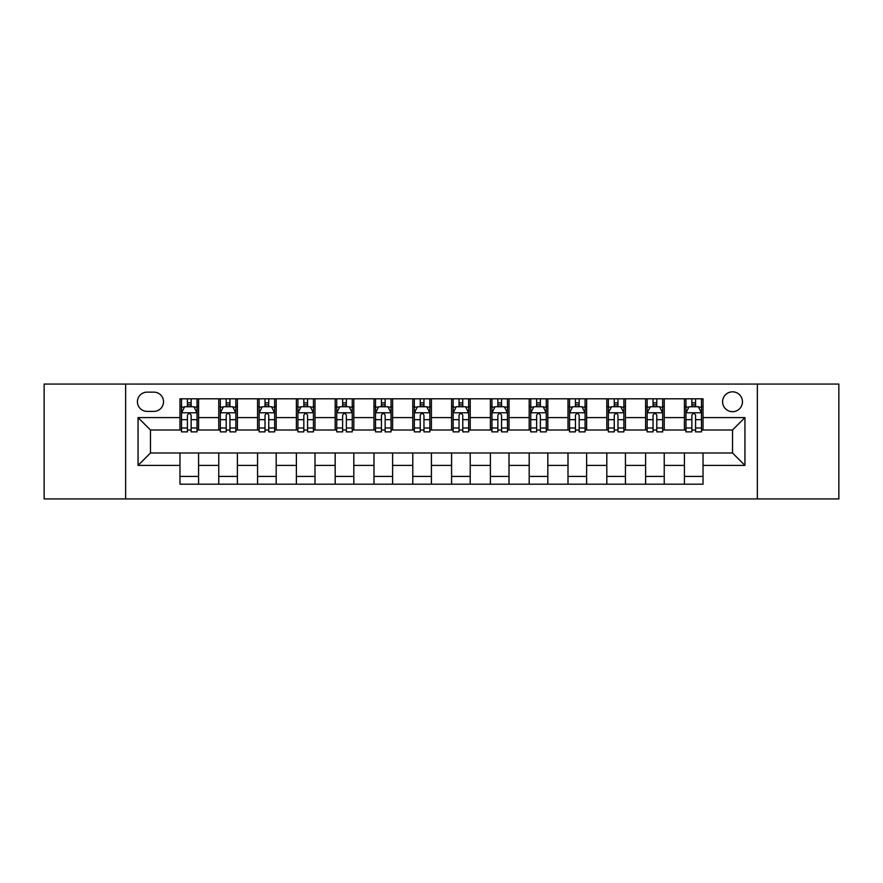 <?xml version="1.0" encoding="UTF-8"?>
<svg xmlns="http://www.w3.org/2000/svg" width="883" height="883" viewBox="0 0 883 883"><rect width="100%" height="100%" fill="white"/><g stroke="black" fill="none" stroke-linecap="round" stroke-linejoin="round"><path stroke-width="1.32" d="M732.526 391.831A9.934 9.934 0 0 0 722.592 401.765A9.934 9.934 0 0 0 732.526 411.699A9.934 9.934 0 0 0 742.46 401.765A9.934 9.934 0 0 0 732.526 391.831M757.36 498.928L838.85 498.928L838.85 384.072L757.36 384.072L757.36 498.928L125.64 498.928L125.64 384.072L44.15 384.072L44.15 498.928L125.64 498.928M147.053 411.39L153.885 411.39A9.625 9.625 0 0 0 163.51 401.765A9.625 9.625 0 0 0 153.885 392.14L147.053 392.14A9.625 9.625 0 0 0 137.439 401.765A9.625 9.625 0 0 0 147.053 411.39M757.36 384.072L125.64 384.072M179.966 465.407L138.057 465.407L138.057 417.593L179.966 417.593L179.966 430.01L150.474 430.01L150.474 452.99L179.966 452.99L179.966 484.182L703.034 484.182L703.034 452.99L732.526 452.99L732.526 430.01L703.034 430.01L703.034 417.593L744.943 417.593L744.943 465.407L703.034 465.407M703.034 417.593L703.034 398.818L179.966 398.818L179.966 417.593M684.413 398.818L684.413 430.01L685.959 430.01M691.864 430.01L695.583 430.01M701.488 430.01L703.034 430.01M684.413 430.01L662.68 430.01M645.605 398.818L645.605 430.01L647.162 430.01M653.056 430.01L656.786 430.01M645.605 430.01L623.873 430.01M606.809 398.818L606.809 430.01L608.354 430.01M614.259 430.01L617.979 430.01M606.809 430.01L585.076 430.01M568.001 398.818L568.001 430.01L569.557 430.01M575.451 430.01L579.171 430.01M568.001 430.01L546.268 430.01M529.193 398.818L529.193 430.01L530.749 430.01M536.643 430.01L540.374 430.01M529.193 430.01L507.471 430.01M490.396 398.818L490.396 430.01L491.941 430.01M497.846 430.01L501.566 430.01M490.396 430.01L468.663 430.01M451.588 398.818L451.588 430.01L453.145 430.01M459.039 430.01L462.769 430.01M451.588 430.01L429.855 430.01M412.78 398.818L412.78 430.01L414.337 430.01M420.231 430.01L423.961 430.01M412.78 430.01L391.059 430.01M373.984 398.818L373.984 430.01L375.529 430.01M381.434 430.01L385.154 430.01M373.984 430.01L352.251 430.01M335.176 398.818L335.176 430.01L336.732 430.01M342.626 430.01L346.357 430.01M335.176 430.01L313.443 430.01M296.379 398.818L296.379 430.01L297.924 430.01M303.829 430.01L307.549 430.01M296.379 430.01L274.646 430.01M257.571 398.818L257.571 430.01L259.127 430.01M265.021 430.01L268.741 430.01M257.571 430.01L235.838 430.01M218.763 398.818L218.763 430.01L220.32 430.01M226.214 430.01L229.944 430.01M218.763 430.01L197.041 430.01M179.966 430.01L181.512 430.01M187.417 430.01L191.136 430.01M179.966 452.99L198.587 452.99L198.587 484.182M703.034 452.99L198.587 452.99M198.587 398.818L198.587 430.01M179.966 406.577L181.512 406.577M187.417 406.577L191.136 406.577M197.041 406.577L198.587 406.577M179.966 476.423L198.587 476.423M218.763 452.99L218.763 484.182M237.395 398.818L237.395 430.01M218.763 406.577L220.32 406.577M226.214 406.577L229.944 406.577M235.838 406.577L237.395 406.577M237.395 452.99L237.395 484.182M218.763 476.423L237.395 476.423M257.571 452.99L257.571 484.182M276.191 452.99L276.191 484.182M257.571 476.423L276.191 476.423M276.191 398.818L276.191 430.01M257.571 406.577L259.127 406.577M265.021 406.577L268.741 406.577M274.646 406.577L276.191 406.577M296.379 452.99L296.379 484.182M314.999 452.99L314.999 484.182M296.379 476.423L314.999 476.423M314.999 398.818L314.999 430.01M296.379 406.577L297.924 406.577M303.829 406.577L307.549 406.577M313.443 406.577L314.999 406.577M335.176 452.99L335.176 484.182M353.807 452.99L353.807 484.182M335.176 476.423L353.807 476.423M353.807 398.818L353.807 430.01M335.176 406.577L336.732 406.577M342.626 406.577L346.357 406.577M352.251 406.577L353.807 406.577M373.984 452.99L373.984 484.182M392.604 452.99L392.604 484.182M373.984 476.423L392.604 476.423M392.604 398.818L392.604 430.01M373.984 406.577L375.529 406.577M381.434 406.577L385.154 406.577M391.059 406.577L392.604 406.577M412.78 452.99L412.78 484.182M431.412 452.99L431.412 484.182M412.78 476.423L431.412 476.423M431.412 398.818L431.412 430.01M412.78 406.577L414.337 406.577M420.231 406.577L423.961 406.577M429.855 406.577L431.412 406.577M451.588 452.99L451.588 484.182M470.22 452.99L470.22 484.182M451.588 476.423L470.22 476.423M470.22 398.818L470.22 430.01M451.588 406.577L453.145 406.577M459.039 406.577L462.769 406.577M468.663 406.577L470.22 406.577M490.396 452.99L490.396 484.182M509.016 452.99L509.016 484.182M490.396 476.423L509.016 476.423M509.016 398.818L509.016 430.01M490.396 406.577L491.941 406.577M497.846 406.577L501.566 406.577M507.471 406.577L509.016 406.577M529.193 452.99L529.193 484.182M547.824 452.99L547.824 484.182M529.193 476.423L547.824 476.423M547.824 398.818L547.824 430.01M529.193 406.577L530.749 406.577M536.643 406.577L540.374 406.577M546.268 406.577L547.824 406.577M568.001 452.99L568.001 484.182M586.621 452.99L586.621 484.182M568.001 476.423L586.621 476.423M586.621 398.818L586.621 430.01M568.001 406.577L569.557 406.577M575.451 406.577L579.171 406.577M585.076 406.577L586.621 406.577M606.809 452.99L606.809 484.182M625.429 452.99L625.429 484.182M606.809 476.423L625.429 476.423M625.429 398.818L625.429 430.01M606.809 406.577L608.354 406.577M614.259 406.577L617.979 406.577M623.873 406.577L625.429 406.577M645.605 452.99L645.605 484.182M664.237 452.99L664.237 484.182M645.605 476.423L664.237 476.423M664.237 398.818L664.237 430.01M645.605 406.577L647.162 406.577M653.056 406.577L656.786 406.577M662.68 406.577L664.237 406.577M684.413 452.99L684.413 484.182M684.413 476.423L703.034 476.423M684.413 406.577L685.959 406.577M691.864 406.577L695.583 406.577M701.488 406.577L703.034 406.577M150.474 430.01L138.057 417.593M150.474 452.99L138.057 465.407M744.943 417.593L732.526 430.01M744.943 465.407L732.526 452.99M191.136 402.847L187.417 402.847M197.041 427.99L191.136 427.99L191.136 431.875L197.041 431.875L197.041 412.946L193.929 406.732L184.624 406.732L181.512 412.946L181.512 431.875L187.417 431.875L187.417 427.99L181.512 427.99M181.512 412.946L181.512 398.818M197.041 412.935L197.041 398.818M187.417 406.732L187.417 398.818M191.136 398.818L191.136 406.732M191.136 427.99L191.136 415.264C189.9 412.88 188.653 412.88 187.417 415.264L187.417 427.99M229.944 402.847L226.214 402.847M235.838 427.99L229.944 427.99L229.944 431.875L235.838 431.875L235.838 412.946L232.737 406.732L223.421 406.732L220.32 412.946L220.32 431.875L226.214 431.875L226.214 427.99L220.32 427.99M220.32 412.946L220.32 398.818M235.838 412.946L235.838 398.818M226.214 406.732L226.214 398.818M229.944 398.818L229.944 406.732M229.944 427.99L229.944 415.264C228.697 412.88 227.461 412.88 226.214 415.264L226.214 427.99M268.741 402.847L265.021 402.847M274.646 427.99L268.741 427.99L268.741 431.875L274.646 431.875L274.646 412.946L271.545 406.732L262.229 406.732L259.127 412.946L259.127 431.875L265.021 431.875L265.021 427.99L259.127 427.99M259.127 412.946L259.127 398.818M274.646 412.946L274.646 398.818M265.021 406.732L265.021 398.818M268.741 398.818L268.741 406.732M268.741 427.99L268.741 415.264C267.505 412.88 266.269 412.88 265.021 415.264L265.021 427.99M307.549 402.847L303.829 402.847M313.443 427.99L307.549 427.99L307.549 431.875L313.443 431.875L313.443 412.946L310.341 406.732L301.026 406.732L297.924 412.946L297.924 431.875L303.829 431.875L303.829 427.99L297.924 427.99M297.924 412.946L297.924 398.818M313.443 412.946L313.443 398.818M303.829 406.732L303.829 398.818M307.549 398.818L307.549 406.732M307.549 427.99L307.549 415.264C306.313 412.88 305.065 412.88 303.829 415.264L303.829 427.99M346.357 402.847L342.626 402.847M352.251 427.99L346.357 427.99L346.357 431.875L352.251 431.875L352.251 412.946L349.149 406.732L339.834 406.732L336.732 412.946L336.732 431.875L342.626 431.875L342.626 427.99L336.732 427.99M336.732 412.946L336.732 398.818M352.251 412.946L352.251 398.818M342.626 406.732L342.626 398.818M346.357 398.818L346.357 406.732M346.357 427.99L346.357 415.264C345.11 412.88 343.873 412.88 342.626 415.264L342.626 427.99M385.154 402.847L381.434 402.847M391.059 427.99L385.154 427.99L385.154 431.875L391.059 431.875L391.059 412.946L387.946 406.732L378.641 406.732L375.529 412.946L375.529 431.875L381.434 431.875L381.434 427.99L375.529 427.99M375.529 412.946L375.529 398.818M391.059 412.946L391.059 398.818M381.434 406.732L381.434 398.818M385.154 398.818L385.154 406.732M385.154 427.99L385.154 415.264C383.917 412.88 382.67 412.88 381.434 415.264L381.434 427.99M423.961 402.847L420.231 402.847M429.855 427.99L423.961 427.99L423.961 431.875L429.855 431.875L429.855 412.946L426.754 406.732L417.438 406.732L414.337 412.946L414.337 431.875L420.231 431.875L420.231 427.99L414.337 427.99M414.337 412.946L414.337 398.818M429.855 412.946L429.855 398.818M420.231 406.732L420.231 398.818M423.961 398.818L423.961 406.732M423.961 427.99L423.961 415.264C422.725 412.88 421.478 412.88 420.231 415.264L420.231 427.99M462.769 402.847L459.039 402.847M468.663 427.99L462.769 427.99L462.769 431.875L468.663 431.875L468.663 412.946L465.562 406.732L456.246 406.732L453.145 412.946L453.145 431.875L459.039 431.875L459.039 427.99L453.145 427.99M453.145 412.946L453.145 398.818M468.663 412.946L468.663 398.818M459.039 406.732L459.039 398.818M462.769 398.818L462.769 406.732M462.769 427.99L462.769 415.264C461.522 412.88 460.286 412.88 459.039 415.264L459.039 427.99M501.566 402.847L497.846 402.847M507.471 427.99L501.566 427.99L501.566 431.875L507.471 431.875L507.471 412.946L504.359 406.732L495.054 406.732L491.941 412.946L491.941 431.875L497.846 431.875L497.846 427.99L491.941 427.99M491.941 412.946L491.941 398.818M507.471 412.946L507.471 398.818M497.846 406.732L497.846 398.818M501.566 398.818L501.566 406.732M501.566 427.99L501.566 415.264C500.33 412.88 499.083 412.88 497.846 415.264L497.846 427.99M540.374 402.847L536.643 402.847M546.268 427.99L540.374 427.99L540.374 431.875L546.268 431.875L546.268 412.946L543.166 406.732L533.851 406.732L530.749 412.946L530.749 431.875L536.643 431.875L536.643 427.99L530.749 427.99M530.749 412.946L530.749 398.818M546.268 412.946L546.268 398.818M536.643 406.732L536.643 398.818M540.374 398.818L540.374 406.732M540.374 427.99L540.374 415.264C539.127 412.88 537.89 412.88 536.643 415.264L536.643 427.99M579.171 402.847L575.451 402.847M585.076 427.99L579.171 427.99L579.171 431.875L585.076 431.875L585.076 412.946L581.974 406.732L572.659 406.732L569.557 412.946L569.557 431.875L575.451 431.875L575.451 427.99L569.557 427.99M569.557 412.946L569.557 398.818M585.076 412.946L585.076 398.818M575.451 406.732L575.451 398.818M579.171 398.818L579.171 406.732M579.171 427.99L579.171 415.264C577.935 412.88 576.698 412.88 575.451 415.264L575.451 427.99M617.979 402.847L614.259 402.847M623.873 427.99L617.979 427.99L617.979 431.875L623.873 431.875L623.873 412.946L620.771 406.732L611.455 406.732L608.354 412.946L608.354 431.875L614.259 431.875L614.259 427.99L608.354 427.99M608.354 412.946L608.354 398.818M623.873 412.946L623.873 398.818M614.259 406.732L614.259 398.818M617.979 398.818L617.979 406.732M617.979 427.99L617.979 415.264C616.742 412.88 615.495 412.88 614.259 415.264L614.259 427.99M656.786 402.847L653.056 402.847M662.68 427.99L656.786 427.99L656.786 431.875L662.68 431.875L662.68 412.946L659.579 406.732L650.263 406.732L647.162 412.946L647.162 431.875L653.056 431.875L653.056 427.99L647.162 427.99M647.162 412.946L647.162 398.818M662.68 412.946L662.68 398.818M653.056 406.732L653.056 398.818M656.786 398.818L656.786 406.732M656.786 427.99L656.786 415.264C655.539 412.88 654.303 412.88 653.056 415.264L653.056 427.99M695.583 402.847L691.864 402.847M701.488 427.99L695.583 427.99L695.583 431.875L701.488 431.875L701.488 412.946L698.376 406.732L689.071 406.732L685.959 412.946L685.959 431.875L691.864 431.875L691.864 427.99L685.959 427.99M685.959 412.946L685.959 398.818M701.488 412.946L701.488 398.818M691.864 406.732L691.864 398.818M695.583 398.818L695.583 406.732M695.583 427.99L695.583 415.264C694.347 412.88 693.1 412.88 691.864 415.264L691.864 427.99M218.763 465.407L198.587 465.407M218.763 417.593L198.587 417.593M257.571 417.593L237.395 417.593M257.571 465.407L237.395 465.407M296.379 417.593L276.191 417.593M296.379 465.407L276.191 465.407M335.176 417.593L314.999 417.593M335.176 465.407L314.999 465.407M373.984 417.593L353.807 417.593M373.984 465.407L353.807 465.407M412.78 417.593L392.604 417.593M412.78 465.407L392.604 465.407M451.588 417.593L431.412 417.593M451.588 465.407L431.412 465.407M490.396 417.593L470.22 417.593M490.396 465.407L470.22 465.407M529.193 417.593L509.016 417.593M529.193 465.407L509.016 465.407M568.001 417.593L547.824 417.593M568.001 465.407L547.824 465.407M606.809 417.593L586.621 417.593M606.809 465.407L586.621 465.407M645.605 417.593L625.429 417.593M645.605 465.407L625.429 465.407M684.413 417.593L664.237 417.593M684.413 465.407L664.237 465.407M196.964 412.78L181.589 412.78M181.512 407.107L184.437 407.107M194.117 407.107L197.041 407.107M187.417 419.668L181.512 419.668M197.041 419.668L191.136 419.668M191.136 404.822L187.417 404.822M235.761 412.78L220.397 412.78M220.32 407.107L223.233 407.107M232.924 407.107L235.838 407.107M226.214 419.668L220.32 419.668M235.838 419.668L229.944 419.668M229.944 404.822L226.214 404.822M274.569 412.78L259.205 412.78M259.127 407.107L262.041 407.107M271.721 407.107L274.646 407.107M265.021 419.668L259.127 419.668M274.646 419.668L268.741 419.668M268.741 404.822L265.021 404.822M313.366 412.78L298.001 412.78M297.924 407.107L300.849 407.107M310.529 407.107L313.443 407.107M303.829 419.668L297.924 419.668M313.443 419.668L307.549 419.668M307.549 404.822L303.829 404.822M352.174 412.78L336.809 412.78M336.732 407.107L339.646 407.107M349.337 407.107L352.251 407.107M342.626 419.668L336.732 419.668M352.251 419.668L346.357 419.668M346.357 404.822L342.626 404.822M390.981 412.78L375.606 412.78M375.529 407.107L378.454 407.107M388.134 407.107L391.059 407.107M381.434 419.668L375.529 419.668M391.059 419.668L385.154 419.668M385.154 404.822L381.434 404.822M429.778 412.78L414.414 412.78M414.337 407.107L417.251 407.107M426.942 407.107L429.855 407.107M420.231 419.668L414.337 419.668M429.855 419.668L423.961 419.668M423.961 404.822L420.231 404.822M468.586 412.78L453.222 412.78M453.145 407.107L456.058 407.107M465.749 407.107L468.663 407.107M459.039 419.668L453.145 419.668M468.663 419.668L462.769 419.668M462.769 404.822L459.039 404.822M507.394 412.78L492.019 412.78M491.941 407.107L494.866 407.107M504.546 407.107L507.471 407.107M497.846 419.668L491.941 419.668M507.471 419.668L501.566 419.668M501.566 404.822L497.846 404.822M546.191 412.78L530.826 412.78M530.749 407.107L533.663 407.107M543.354 407.107L546.268 407.107M536.643 419.668L530.749 419.668M546.268 419.668L540.374 419.668M540.374 404.822L536.643 404.822M584.999 412.78L569.634 412.78M569.557 407.107L572.471 407.107M582.151 407.107L585.076 407.107M575.451 419.668L569.557 419.668M585.076 419.668L579.171 419.668M579.171 404.822L575.451 404.822M623.795 412.78L608.431 412.78M608.354 407.107L611.279 407.107M620.959 407.107L623.873 407.107M614.259 419.668L608.354 419.668M623.873 419.668L617.979 419.668M617.979 404.822L614.259 404.822M662.603 412.78L647.239 412.78M647.162 407.107L650.076 407.107M659.767 407.107L662.68 407.107M653.056 419.668L647.162 419.668M662.68 419.668L656.786 419.668M656.786 404.822L653.056 404.822M701.411 412.78L686.036 412.78M685.959 407.107L688.883 407.107M698.563 407.107L701.488 407.107M691.864 419.668L685.959 419.668M701.488 419.668L695.583 419.668M695.583 404.822L691.864 404.822"/></g></svg>
